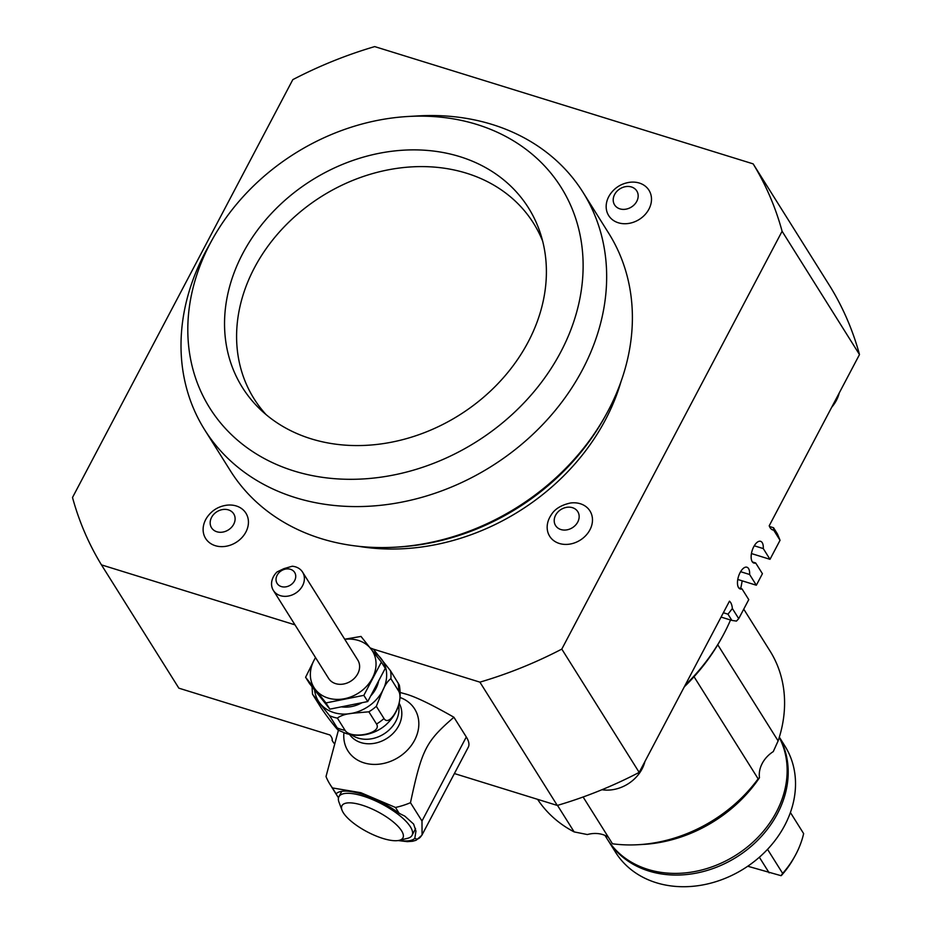 <?xml version="1.0" encoding="UTF-8"?>
<svg xmlns="http://www.w3.org/2000/svg" width="932" height="932" viewBox="0 0 932 932"><rect width="100%" height="100%" fill="white"/><g stroke="black" fill="none" stroke-linecap="round" stroke-linejoin="round"><path stroke-width="1.4" d="M753.149 163.869L830.54 287.161A382.598 314.177 147.9 0 1 859.49 354.556L782.099 231.264A382.598 314.177 -32.1 0 0 753.149 163.869L374.711 46.6A382.598 314.177 -32.1 0 0 292.811 79.639L72.51 497.49A382.598 314.177 -32.1 0 0 101.46 564.874L178.851 688.166L329.94 734.987A18.955 6.233 27.8 0 1 332.107 740.381L333.831 743.119M332.246 739.775L332.06 738.412M639.189 772.395A382.598 314.177 147.9 0 1 557.289 805.434L479.898 682.142A382.598 314.177 -32.1 0 0 561.798 649.103L639.189 772.395L729.465 601.163A18.955 8.842 -72.8 0 1 732.366 608.526L727.974 614.176L723.36 612.743M312.628 694.375L329.544 715.683L337.221 727.915C343.232 737.48 326.2 716.009 320.305 706.607L312.511 694.154L312.034 686.698M368.862 711.803L376.54 724.024C382.609 733.496 350.898 739.857 345.061 730.338L337.384 718.118C340.634 715.625 345.527 714.017 352.075 713.295L368.862 711.803A41.358 33.96 -32.1 0 0 376.318 706.305L382.563 690.822C385.114 684.845 387.887 680.803 390.881 678.682L398.558 690.915C404.57 700.293 389.902 728.125 383.996 718.525L376.318 706.305M345.061 730.338A41.358 33.96 147.9 0 1 341.03 729.348A41.358 33.96 147.9 0 1 337.221 727.915L338.211 730.117L346.005 733.472C355.966 736.408 365.728 735.779 375.293 731.597A35.334 29.008 -32.1 0 0 385.417 725.247C397.521 714.436 402.158 701.05 399.327 685.09L390.496 670.749L373.592 649.441M378.66 680.838A29.987 24.628 147.9 0 1 370.703 695.924M362.024 702.693A29.987 24.628 147.9 0 1 341.31 706.852M344.7 639.212L361.01 636.439L381.374 662.093L385.277 668.302L367.744 701.551L329.858 709.147L309.494 683.494L305.591 677.284L314.072 660.206A34.472 28.31 -32.1 0 0 315.494 689.657A34.472 28.31 -32.1 0 0 328.017 698.033A34.472 28.31 -32.1 0 0 344.619 698.685A34.472 28.31 -32.1 0 0 372.322 678.263A34.472 28.31 -32.1 0 0 370.913 648.812A34.472 28.31 -32.1 0 0 358.377 640.447A34.472 28.31 -32.1 0 0 344.758 639.317M315.575 657.643A34.472 28.31 -32.1 0 0 314.072 660.206L315.505 657.526M302.574 572.108L357.795 660.077A17.23 14.155 147.9 0 1 346.972 683.074A17.23 14.155 147.9 0 1 328.6 678.403L273.379 590.434A17.23 14.155 147.9 0 1 277.072 571.922L283.876 568.66L292.229 566.237A17.23 14.155 147.9 0 1 302.574 572.108A17.23 14.155 147.9 0 1 291.751 595.105A17.23 14.155 147.9 0 1 273.379 590.434M381.374 662.093L363.841 695.342L367.744 701.551M363.841 695.342L325.955 702.938L329.858 709.147M325.955 702.938L305.591 677.284M743.736 609.144L769.983 650.944A137.878 113.215 147.9 0 1 778.115 740.905L717.757 644.758M694.037 676.725L758.135 778.826A137.878 113.215 147.9 0 1 638.199 844.707A137.878 113.215 147.9 0 1 612.487 843.786L583.117 797M758.124 778.814L759.463 777.766A129.909 106.679 -32.1 0 1 643.255 844.427L638.199 844.707M608.363 837.227A27.576 22.648 -32.1 0 0 602.748 834.571A27.576 22.648 -32.1 0 0 587.358 834.548L574.147 831.903A137.878 113.215 147.9 0 1 537.578 799.33M778.115 740.905L773.269 751.6A27.576 22.648 -32.1 0 0 759.463 777.766M730.525 620.001A187.856 154.258 147.9 0 1 724.082 633.48A187.856 154.258 147.9 0 1 722.067 637.22A187.856 154.258 147.9 0 1 685.137 685.241M684.321 686.802A183.872 150.984 -32.1 0 0 720.832 639.434L722.067 637.22M742.187 580.834A187.856 154.258 147.9 0 1 740.707 588.476M574.147 831.903L557.487 805.376M779.327 737.142L784.942 746.078A99.957 82.086 147.9 0 1 784.732 825.391A99.957 82.086 147.9 0 1 700.06 885.4A99.957 82.086 147.9 0 1 615.621 852.372L608.293 840.711A99.957 82.086 147.9 0 1 607.781 839.872M779.303 737.247A99.957 82.086 147.9 0 1 777.416 813.729A99.957 82.086 147.9 0 1 692.744 873.738A99.957 82.086 147.9 0 1 608.293 840.711M767.549 849.332L782.659 873.401L781.039 875.684L747.755 866.236M790.406 812.518L803.64 833.604A89.623 73.593 147.9 0 1 795.87 854.341A89.623 73.593 147.9 0 1 794.903 856.124A89.623 73.593 147.9 0 1 782.659 873.401M769.168 872.865L759.359 857.242M794.903 856.124L793.68 858.337A85.639 70.319 147.9 0 1 781.412 875.474L781.039 875.684M779.245 737.422A99.957 82.086 147.9 0 1 756.854 838.416A99.957 82.086 147.9 0 1 647.88 869.393A99.957 82.086 147.9 0 1 607.245 839.045L604.95 835.375M769.494 526.487L773.548 527.745L773.688 530.145A18.955 8.842 -72.8 0 1 772.861 529.982A18.955 8.842 -72.8 0 1 769.215 525.776L859.49 354.556M454.385 773.548L557.289 805.434M732.366 608.526L738.727 618.65L748.757 599.626L742.012 588.884A11.37 5.301 -72.8 0 1 740.194 588.966A11.37 5.301 -72.8 0 1 740.101 572.597A11.37 5.301 -72.8 0 1 746.928 567.227A11.37 5.301 -72.8 0 1 749.608 574.485L756.341 585.226L762.423 573.704L755.677 562.975A11.37 5.301 -72.8 0 1 753.848 563.045A11.37 5.301 -72.8 0 1 753.767 546.688A11.37 5.301 -72.8 0 1 760.582 541.317A11.37 5.301 -72.8 0 1 763.273 548.575L770.007 559.317L751.437 553.561M773.688 530.145L780.049 540.28L770.007 559.317M782.099 231.264L561.798 649.103M476.823 124.445A207.44 170.335 147.9 0 1 560.738 352.04A207.44 170.335 147.9 0 1 294.104 471.01A207.44 170.335 147.9 0 1 212.426 239.291A207.44 170.335 147.9 0 1 408.053 116.488A207.44 170.335 147.9 0 1 476.823 124.445M528.176 341.951A168.89 138.693 147.9 0 1 260.284 409.416A168.89 138.693 147.9 0 1 242.763 253.504A168.89 138.693 147.9 0 1 402.193 150.262A168.89 138.693 147.9 0 1 540.467 233.536A168.89 138.693 147.9 0 1 528.176 341.951M212.426 239.291L207.51 248.133A223.354 183.406 -32.1 0 0 204.667 429.803A223.354 183.406 -32.1 0 0 295.467 497.641A223.354 183.406 -32.1 0 0 543.985 423.221A223.354 183.406 -32.1 0 0 583.001 192.307A223.354 183.406 -32.1 0 0 492.201 124.48A223.354 183.406 -32.1 0 0 418.153 115.906L408.053 116.488M266.133 414.658A165.022 135.501 147.9 0 1 254.401 267.845A165.022 135.501 147.9 0 1 405.746 167.329A165.022 135.501 147.9 0 1 542.645 241.085M395.25 547.189L398.279 547.014A218.577 179.492 -32.1 0 0 604.414 417.629L605.882 414.973A223.354 183.406 147.9 0 1 395.25 547.189A223.354 183.406 147.9 0 1 321.19 538.626A223.354 183.406 147.9 0 1 230.39 470.788L204.667 429.803M479.898 682.142L373.243 649.091M294.99 624.848L101.46 564.874M400.259 692.511L405.245 693.897C414.95 696.495 431.178 704.277 453.907 717.244L466.303 736.979A49.978 16.438 27.8 0 1 468.283 747.208L421.823 835.317A49.978 16.438 -152.2 0 0 422.068 834.769C419.633 838.788 417.221 839.953 414.822 838.264A45.342 14.912 27.8 0 1 399.176 840.349A34.472 11.335 27.8 0 1 382.807 838.416A34.472 11.335 27.8 0 1 342.032 810.211A34.472 11.335 27.8 0 1 362.094 805.155A34.472 11.335 27.8 0 1 396.275 824.599A34.472 11.335 27.8 0 1 399.187 840.349L407.575 838.311A41.358 13.607 -152.2 0 0 412.072 835.317A41.358 13.607 -152.2 0 0 363.061 796.079A41.358 13.607 -152.2 0 0 338.898 796.744A41.358 13.607 -152.2 0 0 338.98 802.137L342.032 810.211M576.034 509.629A13.095 10.753 147.9 0 1 569.161 529.271A13.095 10.753 147.9 0 1 554.855 516.934A13.095 10.753 147.9 0 1 576.034 509.629M586.811 507.299A23.778 19.525 147.9 0 1 586.181 535.143A23.778 19.525 147.9 0 1 555.565 541.841A23.778 19.525 147.9 0 1 551.092 515.105C554.575 509.152 560.982 505.121 570.314 503.035A23.778 19.525 147.9 0 1 586.811 507.299M621.027 381.538A210.947 173.224 147.9 0 1 462.435 537.682A210.947 173.224 147.9 0 1 358.552 546.303M210.609 525.776A13.095 10.753 147.9 0 1 225.777 509.396A13.095 10.753 147.9 0 1 231.532 527.302A13.095 10.753 147.9 0 1 210.609 525.776M203.933 534.817A23.778 19.525 147.9 0 1 207.044 517.33C211.762 510.55 218.181 506.53 226.266 505.26A23.778 19.525 147.9 0 1 248.378 520.627A23.778 19.525 147.9 0 1 229.668 545.383A23.778 19.525 147.9 0 1 203.933 534.817M608.701 196.745A23.778 19.525 147.9 0 1 610.087 194.415C614.771 187.681 621.178 183.662 629.321 182.346A23.778 19.525 147.9 0 1 651.153 202.861A23.778 19.525 147.9 0 1 621.574 223.505A23.778 19.525 147.9 0 1 608.701 196.745M614.607 194.52A13.095 10.753 147.9 0 1 636.207 190.14A13.095 10.753 147.9 0 1 626.257 209.106A13.095 10.753 147.9 0 1 614.607 194.52M727.974 614.176L731.888 620.421L721.077 617.077M738.727 618.65L736.466 621.085L731.888 620.421M780.049 540.28L777.463 533.989L773.548 527.745M738.727 587.871L742.012 588.884M752.392 561.949L755.677 562.975M763.273 548.575L754.268 545.791M756.341 585.226L737.783 579.471M749.608 574.485L740.614 571.7M338.409 730.234L326.014 776.531A72.381 59.438 147.9 0 0 329.998 784.36L337.267 795.928M338.479 797.874L332.479 787.936A72.381 59.438 147.9 0 1 329.998 784.36M332.479 787.936L360.847 792.701L395.483 807.462L399.164 813.321L404.838 816.152L413.622 824.063L415.952 831.111L414.822 838.264M336.161 793.796A45.342 14.912 27.8 0 1 337.594 792.666A45.342 14.912 27.8 0 1 361.733 794.111A45.342 14.912 27.8 0 1 399.164 813.321M412.072 835.317L415.113 829.562A41.358 13.607 -152.2 0 0 415.521 828.478M466.303 736.979L421.986 821.022L410.476 802.697C422.021 748.734 426.029 741.523 453.907 717.244M421.986 821.022L422.068 834.769M410.476 802.697A72.381 59.438 147.9 0 1 395.483 807.462M288.151 586.24A10.345 8.493 147.9 0 1 276.291 581.533A10.345 8.493 147.9 0 1 283.619 569.627A10.345 8.493 147.9 0 1 295.479 574.333A10.345 8.493 147.9 0 1 288.151 586.24M583.001 192.307L608.736 233.291A223.354 183.406 147.9 0 1 605.882 414.973M644.909 761.549A34.472 28.31 147.9 0 1 601.944 789.719M839.231 392.989A34.472 28.31 147.9 0 1 831.682 407.296M351.446 734.754A29.3 24.057 -32.1 0 0 358.156 738.097A29.3 24.057 -32.1 0 0 395.82 721.298A29.3 24.057 -32.1 0 0 398.628 705.14M399.129 703.264A29.3 24.057 147.9 0 1 398.663 725.818A29.3 24.057 147.9 0 1 360.999 742.618A29.3 24.057 147.9 0 1 349.535 734.393M329.544 715.683A41.358 33.96 -32.1 0 0 333.353 717.116A41.358 33.96 -32.1 0 0 337.384 718.118M383.996 718.525A41.358 33.96 147.9 0 1 376.54 724.024M398.174 682.981A41.358 33.96 147.9 0 1 398.558 690.915M390.881 678.682A41.358 33.96 -32.1 0 0 390.496 670.749M373.336 651.876A37.921 31.129 147.9 0 1 381.002 658.435A37.921 31.129 147.9 0 1 382.563 690.822A37.921 31.129 147.9 0 1 352.075 713.295A37.921 31.129 147.9 0 1 320.037 703.369A37.921 31.129 147.9 0 1 314.562 689.89M400.096 697.509A39.389 32.352 147.9 0 1 414.589 740.241A39.389 32.352 147.9 0 1 363.946 762.842A39.389 32.352 147.9 0 1 343.931 732.773M370.179 647.891L373.487 649.208M341.753 791.338L338.898 796.744M398.104 840.559L407.296 841.643L412.515 841.27L416.126 840.256L421.823 835.317"/></g></svg>
